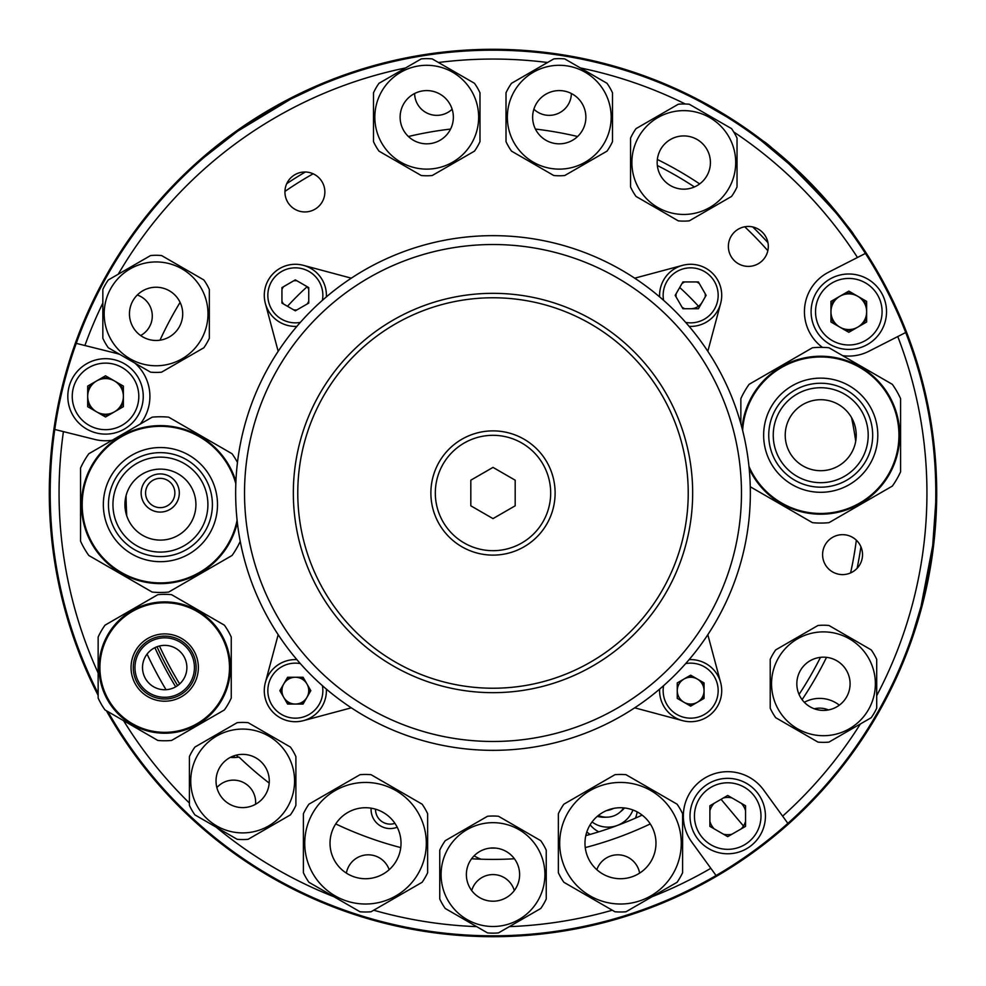 <?xml version="1.0" encoding="UTF-8"?>
<svg xmlns="http://www.w3.org/2000/svg" width="986" height="986" viewBox="0 0 986 986"><rect width="100%" height="100%" fill="white"/><g stroke="black" fill="none" stroke-linecap="round" stroke-linejoin="round"><path stroke-width="1.48" d="M451.6 51.235L434.752 53.145M426.371 54.329L409.769 57.176M428.097 54.07L434.395 53.182M574.974 56.941L558.261 54.119M549.855 52.961L533.13 51.124M551.605 53.182L557.903 54.07M213.37 837.496L197.915 824.358M209.747 834.513L211.25 835.758M717.598 110.346L704.127 102.754M707.738 104.726L711.781 106.993M719.114 111.233L728.913 117.211M534.4 51.235L551.248 53.145M559.629 54.329L576.231 57.176M760.859 846.727L794.839 818.207M925.94 395.854L925.558 394.203M98.144 695.389A443.7 443.7 0 0 1 493 49.3A443.7 443.7 0 0 1 936.7 493A443.7 443.7 0 0 1 106.414 710.758M721.062 799.313L743.481 826.022M234.976 757.495A369.503 369.503 0 0 1 233.46 756.003M177.653 685.578A369.503 369.503 0 0 1 157.008 646.754M709.883 821.461A18.635 18.635 0 0 0 714.123 828.819M723.477 834.205A18.635 18.635 0 0 0 731.969 834.205M741.312 828.819A18.635 18.635 0 0 0 745.552 821.461M745.552 810.665A18.635 18.635 0 0 0 741.312 803.319M731.969 797.92A18.635 18.635 0 0 0 723.477 797.92M714.123 803.319A18.635 18.635 0 0 0 709.883 810.665M830.964 317.11A18.635 18.635 0 0 0 835.216 324.456M844.558 329.854A18.635 18.635 0 0 0 853.05 329.854M862.393 324.456A18.635 18.635 0 0 0 866.645 317.11M866.645 306.313A18.635 18.635 0 0 0 862.393 298.955M853.05 293.557A18.635 18.635 0 0 0 844.558 293.557M835.216 298.955A18.635 18.635 0 0 0 830.964 306.313M87.692 401.795A18.635 18.635 0 0 0 91.944 409.141M101.287 414.539A18.635 18.635 0 0 0 109.779 414.539M119.121 409.141A18.635 18.635 0 0 0 123.373 401.795M123.373 390.998A18.635 18.635 0 0 0 119.121 383.64M109.779 378.242A18.635 18.635 0 0 0 101.287 378.242M91.944 383.64A18.635 18.635 0 0 0 87.692 390.998M839.332 705.163A31.946 31.946 0 0 0 804.329 702.303M394.918 823.335A14.642 14.642 0 0 1 375.53 809.173M174.867 493A14.642 14.642 0 0 1 160.225 507.642A14.642 14.642 0 0 1 145.583 493A14.642 14.642 0 0 1 160.225 478.358A14.642 14.642 0 0 1 174.867 493M814.313 708.798A22.185 22.185 0 0 1 828.413 709.945A22.185 22.185 0 0 0 814.313 708.798M639.618 873.128A22.185 22.185 0 0 0 635.723 863.97A22.185 22.185 0 0 1 639.618 873.128A22.185 22.185 0 0 0 596.826 869.701A22.185 22.185 0 0 1 617.766 854.825M307.164 286.704A277.658 277.658 0 0 0 287.493 306.289A277.658 277.658 0 0 1 307.164 286.704A14.642 14.642 0 0 1 308.741 289.44M286.704 678.836A277.658 277.658 0 0 0 287.542 679.761A277.658 277.658 0 0 1 286.704 678.836A14.642 14.642 0 0 1 289.44 677.259M698.458 306.239A277.658 277.658 0 0 0 679.711 287.493A277.658 277.658 0 0 1 698.458 306.239M495.859 848.12L490.141 848.12M642.132 815.114A354.96 354.96 0 0 1 585.807 835.61M252.219 865.683L290.636 887.868M210.24 151.068L191.161 167.793M52.739 548.105L60.442 591.797M411.026 56.941L427.739 54.119M436.145 52.961L452.87 51.124M205.864 831.26L204.373 829.99M202.29 828.203L198.482 824.851M206.419 831.728L207.331 832.504M60.553 592.315L52.665 547.587M190.779 168.15L225.56 138.952M925.447 393.685L929.958 415.956M795.221 817.85L760.44 847.048M291.104 888.103L251.775 865.4M694.896 97.897L734.225 120.6M474.106 855.823A35.496 35.496 0 0 0 481.057 859.2M397.21 827.217A19.079 19.079 0 0 1 371.13 808.175M179.304 493A19.079 19.079 0 0 1 160.225 512.079A19.079 19.079 0 0 1 141.146 493A19.079 19.079 0 0 1 160.225 473.921A19.079 19.079 0 0 1 179.304 493M637.141 811.885A26.462 26.055 -20.5 0 1 635.452 818.121M632.938 809.999A26.622 26.215 -20.5 0 1 592.056 821.967M606.18 817.184A26.622 26.215 -20.5 0 1 597.282 816.359M613.514 808.421A19.966 19.658 -20.5 0 1 606.636 810.541M623.67 807.879A19.966 19.658 -20.5 0 1 598.416 815.422M624.52 807.965A26.622 26.215 -20.5 0 1 620.268 811.909M598.798 831.827A26.462 26.055 -20.5 0 1 590.146 824.789M98.144 694.896A443.478 443.478 0 0 1 493 49.522A443.478 443.478 0 0 1 605.687 921.922A443.478 443.478 0 0 1 106.784 710.968M154.876 647.666A371.821 371.821 0 0 0 175.693 686.823M238.353 757.186A366.94 366.94 0 0 1 236.246 755.14M179.662 683.951A366.94 366.94 0 0 1 159.473 646.003M126.775 515.9A366.94 366.94 0 0 1 126.072 495.699M657.342 159.473A371.821 371.821 0 0 1 699.666 183.914M752.749 226.953A371.821 371.821 0 0 1 767.958 242.692M286.766 183.618A371.821 371.821 0 0 1 305.327 172.02M860.914 546.762A371.821 371.821 0 0 1 857.117 568.318M826.527 657.342A371.821 371.821 0 0 1 802.086 699.666M159.991 340.195A366.398 366.398 0 0 1 180.105 302.369M284.942 191.407A366.398 366.398 0 0 1 313.141 173.795M408.389 136.512A366.398 366.398 0 0 1 450.577 129.067M535.423 129.067A366.398 366.398 0 0 1 577.611 136.512M657.342 165.525A366.398 366.398 0 0 1 694.427 186.946M744.738 226.78A366.398 366.398 0 0 1 767.835 250.703M851.559 417.645A366.398 366.398 0 0 1 855.712 441.173M856.341 540.192A366.398 366.398 0 0 1 850.573 572.928M820.475 657.342A366.398 366.398 0 0 1 799.054 694.427M650.267 823.926A366.398 366.398 0 0 1 585.253 847.59M514.421 858.769A366.398 366.398 0 0 1 471.579 858.769M400.747 847.59A366.398 366.398 0 0 1 335.733 823.926M269.203 783.106A366.398 366.398 0 0 1 239.031 757.088A35.496 35.496 0 0 1 230.354 757.384M147.087 654.075A381.582 381.582 0 0 0 166.03 689.707M414.625 93.51A22.185 22.185 0 0 0 452.13 109.212M140.616 335.536A22.185 22.185 0 0 0 137.276 295.011M533.87 109.212A22.185 22.185 0 0 0 571.375 93.51M514.298 890.555A22.185 22.185 0 0 0 471.702 890.555M255.559 804.268A22.185 22.185 0 0 0 216.871 787.58M389.174 869.701A22.185 22.185 0 0 0 346.382 873.128M712.212 108.25L710.499 107.289M708.108 105.946L725.832 116.348L702.784 103.037M932.744 545.036L935.689 503.476L933.298 540.131M932.645 545.85L920.998 606.575L912.58 634.565M925.386 588.506L929.058 570.019M929.268 568.836L931.4 555.315M876.702 695.672A433.939 433.939 0 0 0 897.765 336.559L905.703 332.516A442.813 442.813 0 0 1 787.863 823.359L763.62 789.983A44.37 44.37 0 0 0 683.347 816.063A44.37 44.37 0 0 0 691.827 842.143L716.07 875.519A442.813 442.813 0 0 0 787.863 823.359M716.07 875.519A442.813 442.813 0 0 1 107.918 711.633M98.144 693.429A442.813 442.813 0 0 1 54.772 429.465L94.792 439.448A44.37 44.37 0 0 0 112.145 440.261M905.703 332.516A442.813 442.813 0 0 0 865.425 253.439L828.659 272.173A44.37 44.37 0 0 0 822.423 347.38M842.636 355.65A44.37 44.37 0 0 0 868.949 351.238L897.765 336.559M274.65 107.757L258.455 117.408M257.432 118.049L245.958 125.505M237.416 131.384L204.57 157.008L233.411 134.256M824.419 199.332L811.614 185.491M810.788 184.629L801.1 174.953M792.966 167.263L761.685 141.01C762.745 134.244 860.938 235.925 854.147 236.763M862.528 554.637A19.966 19.966 0 0 0 842.562 534.671A19.966 19.966 0 0 0 822.595 554.637A19.966 19.966 0 0 0 842.562 574.604A19.966 19.966 0 0 0 862.528 554.637M324.862 191.974A19.966 19.966 0 0 0 304.896 172.008A19.966 19.966 0 0 0 284.929 191.974A19.966 19.966 0 0 0 304.896 211.941A19.966 19.966 0 0 0 324.862 191.974M768.304 246.426A19.966 19.966 0 0 0 748.337 226.46A19.966 19.966 0 0 0 728.371 246.426A19.966 19.966 0 0 0 748.337 266.393A19.966 19.966 0 0 0 768.304 246.426M238.094 130.916L291.018 98.945L317.455 86.472M102.84 303.059A433.939 433.939 0 0 0 84.895 345.519L76.242 343.362A442.813 442.813 0 0 0 54.772 429.465M140.222 424.054A44.37 44.37 0 0 0 134.823 363.058M119.75 354.368A44.37 44.37 0 0 0 116.262 353.345L84.895 345.519M63.424 431.621A433.939 433.939 0 0 0 98.144 672.982M123.583 720.667A433.939 433.939 0 0 0 189.411 803.06M216.18 827.18A433.939 433.939 0 0 0 334.02 896.767M373.731 910.226A433.939 433.939 0 0 0 476.669 926.63M509.331 926.63A433.939 433.939 0 0 0 612.269 910.226M651.98 896.767A433.939 433.939 0 0 0 710.832 868.309M782.625 816.149A433.939 433.939 0 0 0 860.371 723.958M76.242 343.362A442.813 442.813 0 0 1 865.425 253.439M857.475 257.494A433.939 433.939 0 0 0 733.744 131.964M685.282 103.986A433.939 433.939 0 0 0 580.446 67.96M547.538 62.5A433.939 433.939 0 0 0 438.462 62.5M405.554 67.96A433.939 433.939 0 0 0 118.246 274.219M716.6 110.789L718.289 111.775M720.643 113.18L725.832 116.348M296.934 280.788A14.642 14.642 0 0 0 293.754 280.788M283.524 286.692A14.642 14.642 0 0 0 281.947 289.44M281.947 301.248A14.642 14.642 0 0 0 283.524 303.996M293.754 309.9A14.642 14.642 0 0 0 296.934 309.9M307.151 303.996A14.642 14.642 0 0 0 308.741 301.248M705.212 296.934A14.642 14.642 0 0 0 705.212 293.754M699.308 283.524A14.642 14.642 0 0 0 696.56 281.947M684.752 281.947A14.642 14.642 0 0 0 682.004 283.524M676.1 293.754A14.642 14.642 0 0 0 676.1 296.934M682.004 307.151A14.642 14.642 0 0 0 684.752 308.741M689.066 705.212A14.642 14.642 0 0 0 692.246 705.212M702.476 699.308A14.642 14.642 0 0 0 704.053 696.56M704.053 684.752A14.642 14.642 0 0 0 702.476 682.004M692.246 676.1A14.642 14.642 0 0 0 689.066 676.1M280.788 689.066A14.642 14.642 0 0 0 280.788 692.246M286.692 702.476A14.642 14.642 0 0 0 289.44 704.053M301.248 704.053A14.642 14.642 0 0 0 303.996 702.476M309.9 692.246A14.642 14.642 0 0 0 309.9 689.066M303.996 678.849A14.642 14.642 0 0 0 301.248 677.259M142.514 667.559A22.185 22.185 0 0 0 164.699 689.744A22.185 22.185 0 0 0 186.884 667.559A22.185 22.185 0 0 0 164.699 645.374A22.185 22.185 0 0 0 142.514 667.559M164.699 733.227A65.668 65.668 0 0 1 99.031 667.559A65.668 65.668 0 0 1 164.699 601.891A65.668 65.668 0 0 1 230.367 667.559A65.668 65.668 0 0 1 164.699 733.227A65.668 65.668 0 0 0 230.367 667.559A65.668 65.668 0 0 0 164.699 601.891M171.564 740.449A73.21 73.21 0 0 1 157.834 740.449L105.009 709.945A73.21 73.21 0 0 1 98.144 698.063L98.144 637.055A73.21 73.21 0 0 1 105.009 625.173L157.834 594.669A73.21 73.21 0 0 1 171.564 594.669L224.389 625.173A73.21 73.21 0 0 1 231.254 637.055L231.254 698.063A73.21 73.21 0 0 1 224.389 709.945L171.564 740.449M164.699 637.831A29.728 29.728 0 0 1 194.427 667.559A29.728 29.728 0 0 1 164.699 697.287A29.728 29.728 0 0 1 134.971 667.559A29.728 29.728 0 0 1 164.699 637.831M237.355 522.506A78.979 78.979 0 0 1 160.422 583.589A78.979 78.979 0 0 0 237.355 522.506A78.979 78.979 0 0 1 81.444 504.61A78.979 78.979 0 0 1 235.913 481.39A78.979 78.979 0 0 0 160.422 425.632A78.979 78.979 0 0 1 235.913 481.39M160.422 552.086A47.476 47.476 0 0 1 112.946 504.61A47.476 47.476 0 0 1 160.422 457.134A47.476 47.476 0 0 1 207.898 504.61A47.476 47.476 0 0 1 160.422 552.086M152.189 417.152A87.853 87.853 0 0 1 168.668 417.152A87.853 87.853 0 0 0 152.189 417.152L88.802 453.745A87.853 87.853 0 0 0 80.556 468.017L80.556 541.215A87.853 87.853 0 0 0 88.802 555.475L152.189 592.081A87.853 87.853 0 0 0 168.668 592.081L232.055 555.475A87.853 87.853 0 0 0 240.239 541.339M237.478 462.409A87.853 87.853 0 0 0 232.055 453.745L168.668 417.152M160.422 583.589A78.979 78.979 0 0 1 81.444 504.61A78.979 78.979 0 0 1 160.422 425.632M195.918 504.61A35.496 35.496 0 0 0 160.422 469.114A35.496 35.496 0 0 0 124.926 504.61A35.496 35.496 0 0 0 160.422 540.106A35.496 35.496 0 0 0 195.918 504.61M820.722 356.229A78.979 78.979 0 0 0 742.051 428.195A78.979 78.979 0 0 1 820.722 356.229A78.979 78.979 0 0 1 899.7 435.208A78.979 78.979 0 0 1 749.2 468.72A78.979 78.979 0 0 0 899.7 435.208A78.979 78.979 0 0 0 820.722 356.229A78.979 78.979 0 0 1 899.7 435.208A78.979 78.979 0 0 1 820.722 514.187M820.722 482.684A47.476 47.476 0 0 1 773.246 435.208A47.476 47.476 0 0 1 820.722 387.732A47.476 47.476 0 0 1 868.198 435.208A47.476 47.476 0 0 1 820.722 482.684M812.476 347.75A87.853 87.853 0 0 1 828.955 347.75A87.853 87.853 0 0 0 812.476 347.75L749.089 384.343A87.853 87.853 0 0 0 740.856 398.615L740.856 423.746M750.272 486.764L812.476 522.679A87.853 87.853 0 0 0 828.955 522.679L892.342 486.086A87.853 87.853 0 0 0 900.588 471.813L900.588 398.615A87.853 87.853 0 0 0 892.342 384.343L828.955 347.75M856.218 435.208A35.496 35.496 0 0 0 820.722 399.712A35.496 35.496 0 0 0 785.226 435.208A35.496 35.496 0 0 0 820.722 470.704A35.496 35.496 0 0 0 856.218 435.208M493 926.495A51.913 51.913 0 0 1 441.087 874.582A51.913 51.913 0 0 1 493 822.669A51.913 51.913 0 0 1 544.913 874.582A51.913 51.913 0 0 1 493 926.495M493 847.96A26.622 26.622 0 0 1 519.622 874.582A26.622 26.622 0 0 1 493 901.204A26.622 26.622 0 0 1 466.378 874.582A26.622 26.622 0 0 1 493 847.96M546.244 898.985L546.244 850.178A58.568 58.568 0 0 0 540.747 840.676L498.497 816.272A58.568 58.568 0 0 0 487.503 816.272L445.253 840.676A58.568 58.568 0 0 0 439.756 850.178L439.756 898.985A58.568 58.568 0 0 0 445.253 908.488L487.503 932.892A58.568 58.568 0 0 0 498.497 932.892L540.747 908.488A58.568 58.568 0 0 0 546.244 898.985M242.655 832.899A51.913 51.913 0 0 1 190.742 780.986A51.913 51.913 0 0 1 242.655 729.073A51.913 51.913 0 0 1 294.567 780.986A51.913 51.913 0 0 1 242.655 832.899M242.655 754.364A26.622 26.622 0 0 1 269.277 780.986A26.622 26.622 0 0 1 242.655 807.608A26.622 26.622 0 0 1 216.033 780.986A26.622 26.622 0 0 1 242.655 754.364M189.411 756.582L189.411 805.377A58.568 58.568 0 0 0 194.908 814.892L237.17 839.296A58.568 58.568 0 0 0 248.152 839.296L290.414 814.892A58.568 58.568 0 0 0 295.899 805.377L295.899 756.582A58.568 58.568 0 0 0 290.414 747.068L248.152 722.676A58.568 58.568 0 0 0 237.17 722.676L194.908 747.068A58.568 58.568 0 0 0 189.411 756.582M823.458 735.704A51.913 51.913 0 0 1 771.545 683.791A51.913 51.913 0 0 1 823.458 631.878A51.913 51.913 0 0 1 875.371 683.791A51.913 51.913 0 0 1 823.458 735.704M823.458 657.169A26.622 26.622 0 0 1 850.08 683.791A26.622 26.622 0 0 1 823.458 710.413A26.622 26.622 0 0 1 796.836 683.791A26.622 26.622 0 0 1 823.458 657.169M828.955 625.481A58.568 58.568 0 0 0 817.973 625.481L775.711 649.885A58.568 58.568 0 0 0 770.214 659.387L770.214 708.194A58.568 58.568 0 0 0 775.711 717.697L817.973 742.101A58.568 58.568 0 0 0 828.955 742.101L871.217 717.697A58.568 58.568 0 0 0 876.702 708.194L876.702 659.387A58.568 58.568 0 0 0 871.217 649.885L828.955 625.481M683.791 214.455A51.913 51.913 0 0 1 631.878 162.542A51.913 51.913 0 0 1 683.791 110.629A51.913 51.913 0 0 1 735.704 162.542A51.913 51.913 0 0 1 683.791 214.455M683.791 135.92A26.622 26.622 0 0 1 710.413 162.542A26.622 26.622 0 0 1 683.791 189.164A26.622 26.622 0 0 1 657.169 162.542A26.622 26.622 0 0 1 683.791 135.92M689.288 104.233A58.568 58.568 0 0 0 678.294 104.233L636.044 128.624A58.568 58.568 0 0 0 630.547 138.139L630.547 186.946A58.568 58.568 0 0 0 636.044 196.448L678.294 220.852A58.568 58.568 0 0 0 689.288 220.852L731.538 196.448A58.568 58.568 0 0 0 737.035 186.946L737.035 138.139A58.568 58.568 0 0 0 731.538 128.624L689.288 104.233M156.084 365.769A51.913 51.913 0 0 1 104.171 313.856A51.913 51.913 0 0 1 156.084 261.943A51.913 51.913 0 0 1 207.997 313.856A51.913 51.913 0 0 1 156.084 365.769M156.084 287.234A26.622 26.622 0 0 1 182.706 313.856A26.622 26.622 0 0 1 156.084 340.478A26.622 26.622 0 0 1 129.462 313.856A26.622 26.622 0 0 1 156.084 287.234M161.568 255.547A58.568 58.568 0 0 0 150.587 255.547L108.324 279.95A58.568 58.568 0 0 0 102.84 289.453L102.84 338.26A58.568 58.568 0 0 0 108.324 347.775L150.587 372.166A58.568 58.568 0 0 0 161.568 372.166L203.831 347.775A58.568 58.568 0 0 0 209.328 338.26L209.328 289.453A58.568 58.568 0 0 0 203.831 279.95L161.568 255.547M426.741 169.124A51.913 51.913 0 0 1 374.828 117.211A51.913 51.913 0 0 1 426.741 65.298A51.913 51.913 0 0 1 478.654 117.211A51.913 51.913 0 0 1 426.741 169.124M426.741 90.589A26.622 26.622 0 0 1 453.363 117.211A26.622 26.622 0 0 1 426.741 143.833A26.622 26.622 0 0 1 400.119 117.211A26.622 26.622 0 0 1 426.741 90.589M432.225 58.901A58.568 58.568 0 0 0 421.244 58.901L378.981 83.305A58.568 58.568 0 0 0 373.497 92.82L373.497 141.614A58.568 58.568 0 0 0 378.981 151.129L421.244 175.52A58.568 58.568 0 0 0 432.225 175.52L474.488 151.129A58.568 58.568 0 0 0 479.985 141.614L479.985 92.82A58.568 58.568 0 0 0 474.488 83.305L432.225 58.901M625.974 774.676A68.773 68.773 0 0 0 614.981 774.676L563.856 804.194A68.773 68.773 0 0 0 558.359 813.721L558.359 872.746A68.773 68.773 0 0 0 563.856 882.273L614.981 911.779A68.773 68.773 0 0 0 625.974 911.779L677.099 882.273A68.773 68.773 0 0 0 682.595 872.746L682.595 813.721A68.773 68.773 0 0 0 677.099 804.194L625.974 774.676M620.477 807.731A35.496 35.496 0 0 1 655.973 843.227A35.496 35.496 0 0 1 620.477 878.723A35.496 35.496 0 0 1 584.981 843.227A35.496 35.496 0 0 1 620.477 807.731M620.477 904.014A60.787 60.787 0 0 1 559.691 843.227A60.787 60.787 0 0 1 620.477 782.44A60.787 60.787 0 0 1 681.264 843.227A60.787 60.787 0 0 1 620.477 904.014M360.026 911.779A68.773 68.773 0 0 0 371.019 911.779L422.144 882.273A68.773 68.773 0 0 0 427.641 872.746L427.641 813.721A68.773 68.773 0 0 0 422.144 804.194L371.019 774.676A68.773 68.773 0 0 0 360.026 774.676L308.901 804.194A68.773 68.773 0 0 0 303.405 813.721L303.405 872.746A68.773 68.773 0 0 0 308.901 882.273L360.026 911.779M365.523 878.723A35.496 35.496 0 0 1 330.027 843.227A35.496 35.496 0 0 1 365.523 807.731A35.496 35.496 0 0 1 401.019 843.227A35.496 35.496 0 0 1 365.523 878.723M365.523 782.44A60.787 60.787 0 0 1 426.309 843.227A60.787 60.787 0 0 1 365.523 904.014A60.787 60.787 0 0 1 304.736 843.227A60.787 60.787 0 0 1 365.523 782.44M559.259 169.124A51.913 51.913 0 0 1 507.346 117.211A51.913 51.913 0 0 1 559.259 65.298A51.913 51.913 0 0 1 611.172 117.211A51.913 51.913 0 0 1 559.259 169.124M559.259 90.589A26.622 26.622 0 0 1 585.881 117.211A26.622 26.622 0 0 1 559.259 143.833A26.622 26.622 0 0 1 532.637 117.211A26.622 26.622 0 0 1 559.259 90.589M564.756 58.901A58.568 58.568 0 0 0 553.775 58.901L511.512 83.305A58.568 58.568 0 0 0 506.015 92.82L506.015 141.614A58.568 58.568 0 0 0 511.512 151.129L553.775 175.52A58.568 58.568 0 0 0 564.756 175.52L607.019 151.129A58.568 58.568 0 0 0 612.503 141.614L612.503 92.82A58.568 58.568 0 0 0 607.019 83.305L564.756 58.901M765.432 816.063A37.715 37.715 0 0 1 727.717 853.777A37.715 37.715 0 0 1 690.003 816.063A37.715 37.715 0 0 1 727.717 778.348A37.715 37.715 0 0 1 765.432 816.063A37.715 37.715 0 0 0 727.717 778.348A37.715 37.715 0 0 0 690.003 816.063M727.717 795.468L745.552 805.772L745.552 826.367L727.717 836.658L709.883 826.367L709.883 805.772L727.717 795.468M143.241 396.397A37.715 37.715 0 0 1 105.527 434.111A37.715 37.715 0 0 1 67.812 396.397A37.715 37.715 0 0 1 105.527 358.682A37.715 37.715 0 0 1 143.241 396.397A37.715 37.715 0 0 0 105.527 358.682A37.715 37.715 0 0 0 67.812 396.397M105.527 416.992L123.373 406.688L123.373 386.093L105.527 375.802L87.692 386.093L87.692 406.688L105.527 416.992M123.373 396.397A17.834 17.834 0 0 0 105.527 378.562A17.834 17.834 0 0 0 87.692 396.397A17.834 17.834 0 0 0 105.527 414.231A17.834 17.834 0 0 0 123.373 396.397M886.525 311.712A37.715 37.715 0 0 1 848.81 349.426A37.715 37.715 0 0 1 811.096 311.712A37.715 37.715 0 0 1 848.81 273.997A37.715 37.715 0 0 1 886.525 311.712A37.715 37.715 0 0 0 848.81 273.997A37.715 37.715 0 0 0 811.096 311.712M848.81 332.307L866.645 322.003L866.645 301.408L848.81 291.116L830.964 301.408L830.964 322.003L848.81 332.307M866.645 311.712A17.834 17.834 0 0 0 848.81 293.877A17.834 17.834 0 0 0 830.964 311.712A17.834 17.834 0 0 0 848.81 329.546A17.834 17.834 0 0 0 866.645 311.712M244.528 493A248.472 248.472 0 0 0 493 741.472A248.472 248.472 0 0 0 741.472 493A248.472 248.472 0 0 0 493 244.528A248.472 248.472 0 0 0 244.528 493M750.346 493A257.346 257.346 0 0 1 493 750.346A257.346 257.346 0 0 1 235.654 493A257.346 257.346 0 0 1 493 235.654A257.346 257.346 0 0 1 750.346 493M293.335 493A199.665 199.665 0 0 1 493 293.335A199.665 199.665 0 0 1 692.665 493A199.665 199.665 0 0 1 493 692.665A199.665 199.665 0 0 1 293.335 493M688.228 493A195.228 195.228 0 0 0 493 297.772A195.228 195.228 0 0 0 297.772 493A195.228 195.228 0 0 0 493 688.228A195.228 195.228 0 0 0 688.228 493M682.62 720.655L634.701 707.825M707.825 634.701L720.655 682.62M265.345 682.62L278.175 634.701M351.299 707.825L303.38 720.655M303.38 265.345L351.299 278.175M278.175 351.299L265.345 303.38M720.655 303.38L707.825 351.299M634.701 278.175L682.62 265.345M683.964 679.058A13.397 13.397 0 0 0 683.964 702.266A13.397 13.397 0 0 0 704.053 690.656A13.397 13.397 0 0 0 683.964 679.058M721.715 690.656A31.059 31.059 0 0 0 689.103 659.634A31.059 31.059 0 0 1 721.715 690.656A31.059 31.059 0 0 1 690.656 721.715A31.059 31.059 0 0 1 659.634 689.103A31.059 31.059 0 0 0 659.597 690.656M704.053 698.396L704.053 682.916L690.656 675.188L677.259 682.916L677.259 698.396L690.656 706.136L704.053 698.396M295.344 721.715A31.059 31.059 0 0 0 326.366 689.103A31.059 31.059 0 0 1 295.344 721.715A31.059 31.059 0 0 1 264.285 690.656A31.059 31.059 0 0 1 296.897 659.634A31.059 31.059 0 0 0 295.344 659.597M279.864 690.656L287.604 704.053L303.084 704.053L310.812 690.656L303.084 677.259L287.604 677.259L279.864 690.656M295.344 704.053A13.397 13.397 0 0 0 308.741 690.656A13.397 13.397 0 0 0 295.344 677.259A13.397 13.397 0 0 0 281.947 690.656A13.397 13.397 0 0 0 295.344 704.053M264.285 295.344A31.059 31.059 0 0 0 296.897 326.366A31.059 31.059 0 0 1 264.285 295.344A31.059 31.059 0 0 1 295.344 264.285A31.059 31.059 0 0 1 326.366 296.897A31.059 31.059 0 0 0 326.403 295.344M281.947 287.604L281.947 303.084L295.344 310.812L308.741 303.084L308.741 287.604L295.344 279.864L281.947 287.604M690.656 264.285A31.059 31.059 0 0 0 659.634 296.897A31.059 31.059 0 0 1 690.656 264.285A31.059 31.059 0 0 1 721.715 295.344A31.059 31.059 0 0 1 689.103 326.366A31.059 31.059 0 0 0 690.656 326.403M675.188 295.344L682.916 281.947L698.396 281.947L706.136 295.344L698.396 308.741L682.916 308.741L675.188 295.344M690.656 308.741A13.397 13.397 0 0 0 702.266 302.036M493 555.118A62.118 62.118 0 0 0 555.118 493A62.118 62.118 0 0 0 493 430.882A62.118 62.118 0 0 0 430.882 493A62.118 62.118 0 0 0 493 555.118A62.118 62.118 0 0 1 430.882 493A62.118 62.118 0 0 1 493 430.882M470.815 505.806L493 518.611L515.185 505.806L515.185 480.194L493 467.389L470.815 480.194L470.815 505.806M164.699 701.206A33.647 33.647 0 0 1 131.052 667.559A33.647 33.647 0 0 1 164.699 633.912A33.647 33.647 0 0 1 198.359 667.559A33.647 33.647 0 0 1 164.699 701.206M164.699 602.779A64.78 64.78 0 0 0 99.919 667.559A64.78 64.78 0 0 0 164.699 732.339A64.78 64.78 0 0 0 229.479 667.559A64.78 64.78 0 0 0 164.699 602.779M164.699 636.13A31.429 31.429 0 0 0 133.27 667.559A31.429 31.429 0 0 0 164.699 698.988A31.429 31.429 0 0 0 196.14 667.559A31.429 31.429 0 0 0 164.699 636.13M235.827 483.732A78.227 78.227 0 0 0 82.195 504.61A78.227 78.227 0 0 0 237.096 520.189M160.422 447.533A57.077 57.077 0 0 1 217.499 504.61A57.077 57.077 0 0 1 160.422 561.687A57.077 57.077 0 0 1 103.345 504.61A57.077 57.077 0 0 1 160.422 447.533M160.422 556.585A51.975 51.975 0 0 0 212.397 504.61A51.975 51.975 0 0 0 160.422 452.648A51.975 51.975 0 0 0 108.46 504.61A51.975 51.975 0 0 0 160.422 556.585M748.966 466.39A78.227 78.227 0 0 0 898.949 435.208A78.227 78.227 0 0 0 820.722 356.981A78.227 78.227 0 0 0 742.631 430.463M820.722 378.131A57.077 57.077 0 0 1 877.799 435.208A57.077 57.077 0 0 1 820.722 492.297A57.077 57.077 0 0 1 763.645 435.208A57.077 57.077 0 0 1 820.722 378.131M820.722 487.183A51.975 51.975 0 0 0 872.684 435.208A51.975 51.975 0 0 0 820.722 383.246A51.975 51.975 0 0 0 768.747 435.208A51.975 51.975 0 0 0 820.722 487.183M694.44 816.063A33.277 33.277 0 0 0 727.717 849.34A33.277 33.277 0 0 0 760.995 816.063A33.277 33.277 0 0 0 727.717 782.785A33.277 33.277 0 0 0 694.44 816.063M72.249 396.397A33.277 33.277 0 0 0 105.527 429.674A33.277 33.277 0 0 0 138.804 396.397A33.277 33.277 0 0 0 105.527 363.119A33.277 33.277 0 0 0 72.249 396.397M815.533 311.712A33.277 33.277 0 0 0 848.81 344.989A33.277 33.277 0 0 0 882.088 311.712A33.277 33.277 0 0 0 848.81 278.434A33.277 33.277 0 0 0 815.533 311.712M663.603 685.664A27.509 27.509 0 0 0 690.656 718.165A27.509 27.509 0 0 0 718.165 690.656A27.509 27.509 0 0 0 685.664 663.603M300.336 663.603A27.509 27.509 0 0 0 267.835 690.656A27.509 27.509 0 0 0 295.344 718.165A27.509 27.509 0 0 0 322.397 685.664M322.397 300.336A27.509 27.509 0 0 0 295.344 267.835A27.509 27.509 0 0 0 267.835 295.344A27.509 27.509 0 0 0 300.336 322.397M685.664 322.397A27.509 27.509 0 0 0 718.165 295.344A27.509 27.509 0 0 0 690.656 267.835A27.509 27.509 0 0 0 663.603 300.336M493 550.681A57.681 57.681 0 0 0 550.681 493A57.681 57.681 0 0 0 493 435.319A57.681 57.681 0 0 0 435.319 493A57.681 57.681 0 0 0 493 550.681M586.818 831.962A35.496 35.496 0 0 0 590.121 834.415"/></g></svg>
